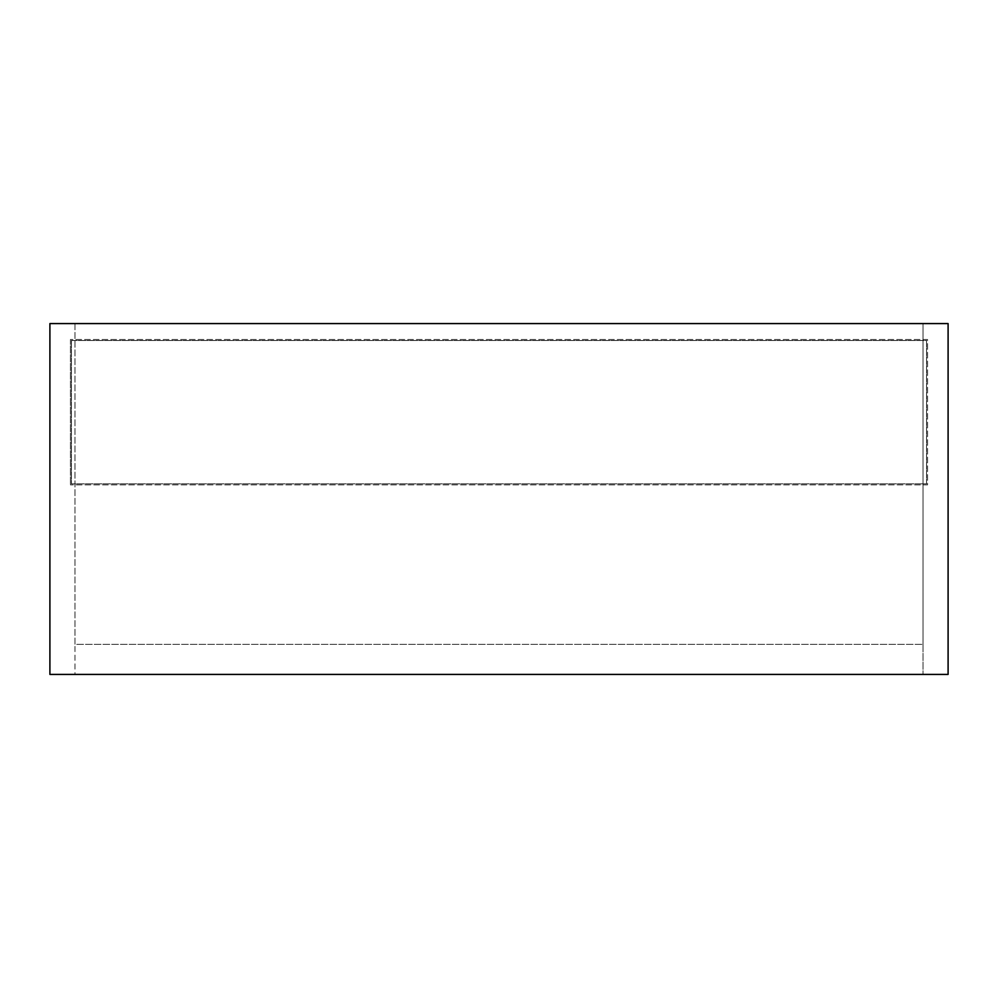 <?xml version="1.0" encoding="UTF-8"?>
<svg xmlns="http://www.w3.org/2000/svg" width="998" height="998" viewBox="0 0 998 998"><rect width="100%" height="100%" fill="white"/><g stroke="black" fill="none" stroke-linecap="round" stroke-linejoin="round"><path stroke-width="0.75" stroke-dasharray="4.99 3.74" d="M923.038 644.359L923.038 323.577L74.962 323.577L74.962 644.359L923.038 644.359L923.038 674.423L923.038 323.577L948.1 323.577L948.1 674.423L74.962 674.423L74.962 644.359L923.038 644.359M74.962 323.577L74.962 674.423L49.9 674.423L49.9 323.577L74.962 323.577M70.446 339.507L70.446 484.866L70.446 339.507L927.554 339.507L927.554 484.866L70.446 484.866L927.554 484.866L927.554 339.507L70.446 339.507M71.457 340.505L71.457 483.855L926.543 483.855L926.543 340.505L71.457 340.505L71.457 483.855L926.543 483.855L926.543 340.505L71.457 340.505"/><path stroke-width="1.5" d="M49.9 323.577L49.9 674.423L948.1 674.423L948.1 323.577L49.9 323.577"/></g></svg>
